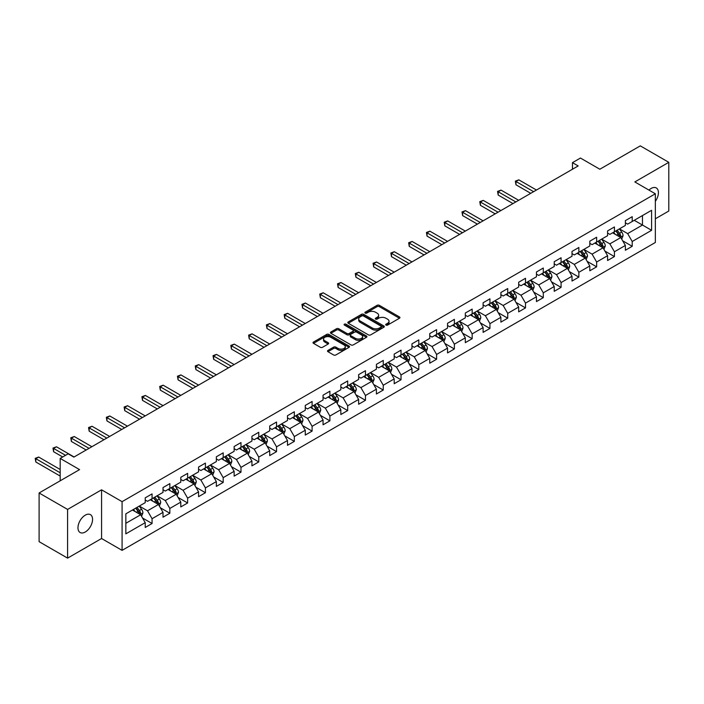 <?xml version="1.0" encoding="UTF-8"?>
<svg xmlns="http://www.w3.org/2000/svg" width="704" height="704" viewBox="0 0 704 704"><rect width="100%" height="100%" fill="white"/><g stroke="black" fill="none" stroke-linecap="round" stroke-linejoin="round"><path stroke-width="1.06" d="M386.012 325.098A1.109 0.642 0 0 0 387.578 325.098L399.467 318.234A1.584 0.915 0 0 0 399.934 317.592A1.584 0.915 0 0 0 399.467 316.941L379.324 305.316A1.584 0.915 0 0 0 377.089 305.316L365.2 312.18A1.109 0.642 0 0 0 364.874 312.629A1.109 0.642 0 0 0 365.2 313.086A1.109 0.642 0 0 0 366.766 313.086L368.306 312.198A5.06 2.922 0 0 1 375.47 312.198L377.15 313.166A5.06 2.922 0 0 1 378.629 315.234A5.06 2.922 0 0 1 377.15 317.302L375.61 318.19A1.109 0.642 0 0 0 375.285 318.639A1.109 0.642 0 0 0 375.61 319.097A1.109 0.642 0 0 0 377.177 319.097L378.717 318.208A5.06 2.922 0 0 1 385.871 318.208L387.552 319.176A5.06 2.922 0 0 1 389.039 321.244A5.06 2.922 0 0 1 387.552 323.312L386.012 324.201A1.109 0.642 0 0 0 385.686 324.65A1.109 0.642 0 0 0 386.012 325.098L386.012 324.201M85.263 532.004A10.314 5.958 120 0 0 92.004 522.905A10.314 5.958 120 0 0 90.429 514.642A10.314 5.958 120 0 0 85.263 515.152A10.314 5.958 120 0 0 78.522 524.242A10.314 5.958 120 0 0 80.106 532.514A10.314 5.958 120 0 0 85.263 532.004M655.345 201.318A10.314 5.958 120 0 0 656.286 187.942A10.314 5.958 120 0 0 651.13 188.452A10.314 5.958 120 0 0 648.956 190.089M327.967 350.407A1.584 0.915 0 0 0 327.51 351.058A1.584 0.915 0 0 0 327.967 351.701L333.617 354.966A1.584 0.915 0 0 0 335.861 354.966L349.061 347.336A1.584 0.915 0 0 0 349.527 346.694A1.584 0.915 0 0 0 349.061 346.051L328.918 334.418A1.584 0.915 0 0 0 326.682 334.418L313.482 342.038A1.584 0.915 0 0 0 313.016 342.69A1.584 0.915 0 0 0 313.482 343.332L320.302 347.274A1.584 0.915 0 0 0 322.546 347.274L328.196 344.01A1.584 0.915 0 0 0 328.654 343.367A1.584 0.915 0 0 0 328.196 342.725L324.808 340.762A4.233 2.446 0 0 1 323.567 339.038A4.233 2.446 0 0 1 326.181 336.785A4.233 2.446 0 0 1 330.792 337.313L344.054 344.969A4.233 2.446 0 0 1 345.294 346.694A4.233 2.446 0 0 1 342.681 348.955A4.233 2.446 0 0 1 338.07 348.418L335.861 347.142A1.584 0.915 0 0 0 333.617 347.142L327.967 350.407L327.967 351.701L333.617 348.462L333.617 347.142M655.345 218.794L668.8 211.024L668.8 162.325L640.306 145.869L599.834 169.233L580.457 158.048L572.475 162.65L578.178 165.942L73.867 457.107L68.165 453.816L60.183 458.418L60.183 480.797M67.593 509.423L67.593 558.131L101.57 538.516L101.57 489.817L67.593 509.423L39.098 492.976L79.57 469.612L60.183 458.418M101.57 489.817L122.082 501.662L655.345 193.785L655.345 242.484L122.082 550.361L122.082 501.662M668.8 162.325L634.832 181.94L655.345 193.785M368.421 334.875A1.584 0.915 0 0 0 370.656 334.875L383.856 327.246A1.584 0.915 0 0 0 384.322 326.603A1.584 0.915 0 0 0 383.856 325.961L363.722 314.327A1.584 0.915 0 0 0 361.478 314.327L348.278 321.948A1.584 0.915 0 0 0 347.811 322.599A1.584 0.915 0 0 0 348.278 323.242L368.421 334.875M344.863 325.336A1.109 0.642 0 0 1 345.981 325.494L345.981 324.183L366.458 336.002A1.584 0.915 0 0 1 366.925 336.644A1.584 0.915 0 0 1 366.458 337.295L353.258 344.916A1.584 0.915 0 0 1 351.023 344.916L330.88 333.291L336.53 330.053L336.53 328.733L330.88 331.998A1.584 0.915 0 0 0 330.414 332.64A1.584 0.915 0 0 0 330.88 333.291L330.88 331.998M336.53 330.053A1.584 0.915 0 0 1 338.765 330.053L338.765 328.733A1.584 0.915 0 0 0 336.53 328.733M338.765 328.733L346.931 333.45A1.584 0.915 0 0 0 349.175 333.45L352.924 331.285A1.584 0.915 0 0 0 353.382 330.642A1.584 0.915 0 0 0 352.924 329.991L344.414 325.081A1.109 0.642 0 0 1 344.089 324.632A1.109 0.642 0 0 1 344.775 324.042A1.109 0.642 0 0 1 345.981 324.183M67.593 558.131L39.098 541.675L39.098 492.976M142.551 518.012L152.064 523.512L152.064 518.707L163.011 512.389L163.011 517.194L169.849 513.242L169.849 508.438L180.796 502.119L180.796 506.924L187.634 502.973L187.634 498.168L198.572 491.858L198.572 496.654L205.418 492.712L205.418 487.907L216.357 481.589L216.357 486.394L223.194 482.442L223.194 477.638L234.142 471.319L234.142 476.124L240.979 472.173L240.979 467.368L251.926 461.05L251.926 465.854L258.764 461.912L258.764 457.107L269.711 450.789L269.711 455.594L276.549 451.642L276.549 446.838L287.487 440.519L287.487 445.324L294.334 441.373L294.334 436.568L305.272 430.25L305.272 435.054L312.11 431.112L312.11 426.307L323.057 419.989L323.057 424.794L329.894 420.842L329.894 416.038L340.842 409.719L340.842 414.524L347.679 410.573L347.679 405.768L358.626 399.45L358.626 404.254L365.464 400.303L365.464 395.507L376.402 389.189L376.402 393.994L383.249 390.042L383.249 385.238L394.187 378.919L394.187 383.724L401.025 379.773L401.025 374.968L411.972 368.65L411.972 373.454L418.81 369.503L418.81 364.698L429.757 358.38L429.757 363.185L436.594 359.242L436.594 354.438L447.542 348.119L447.542 352.924L454.379 348.973L454.379 344.168L465.318 337.85L465.318 342.654L472.164 338.703L472.164 333.898L483.102 327.58L483.102 332.385L489.94 328.442L489.94 323.638L500.887 317.319L500.887 322.124L507.725 318.173L507.725 313.368L518.672 307.05L518.672 311.854L525.51 307.903L525.51 303.098L536.457 296.78L536.457 301.585L543.294 297.642L543.294 292.838L554.233 286.519L554.233 291.324L561.079 287.373L561.079 282.568L572.018 276.25L572.018 281.054L578.855 277.103L578.855 272.298L589.802 265.98L589.802 270.785L596.64 266.834L596.64 262.029L607.587 255.71L607.587 260.515L614.425 256.573L614.425 251.768L625.372 245.45L625.372 250.254L632.21 246.303L632.21 241.498L651.587 230.314L651.587 210.302L642.47 215.565L642.47 225.042L651.587 230.314M152.064 523.512L145.226 527.463L145.226 522.658L125.849 533.843L125.849 513.832L145.226 502.647L145.226 497.842L152.064 493.891L152.064 498.696L163.011 492.378L163.011 487.573L169.849 483.63L169.849 488.435L180.796 482.117L180.796 477.312L187.634 473.361L187.634 478.166L198.572 471.847L198.572 467.042L205.418 463.091L205.418 467.896L216.357 461.578L216.357 456.773L223.194 452.83L223.194 457.635L234.142 451.317L234.142 446.512L240.979 442.561L240.979 447.366L251.926 441.047L251.926 436.242L258.764 432.291L258.764 437.096L269.711 430.778L269.711 425.973L276.549 422.022L276.549 426.826L287.487 420.508L287.487 415.703L294.334 411.761L294.334 416.566L305.272 410.247L305.272 405.442L312.11 401.491L312.11 406.296L323.057 399.978L323.057 395.173L329.894 391.222L329.894 396.026L340.842 389.708L340.842 384.903L347.679 380.961L347.679 385.766L358.626 379.447L358.626 374.642L365.464 370.691L365.464 375.496L376.402 369.178L376.402 364.373L383.249 360.422L383.249 365.226L394.187 358.908L394.187 354.103L401.025 350.161L401.025 354.966L411.972 348.647L411.972 343.842L418.81 339.891L418.81 344.696L429.757 338.378L429.757 333.573L436.594 329.622L436.594 334.426L447.542 328.108L447.542 323.303L454.379 319.352L454.379 324.157L465.318 317.838L465.318 313.042L472.164 309.091L472.164 313.896L483.102 307.578L483.102 302.773L489.94 298.822L489.94 303.626L500.887 297.308L500.887 292.503L507.725 288.552L507.725 293.357L518.672 287.038L518.672 282.234L525.51 278.291L525.51 283.096L536.457 276.778L536.457 271.973L543.294 268.022L543.294 272.826L554.233 266.508L554.233 261.703L561.079 257.752L561.079 262.557L572.018 256.238L572.018 251.434L578.855 247.491L578.855 252.296L589.802 245.978L589.802 241.173L596.64 237.222L596.64 242.026L607.587 235.708L607.587 230.903L614.425 226.952L614.425 231.757L625.372 225.438L625.372 220.634L632.21 216.691L632.21 221.487L651.587 210.302M150.242 499.752L158.453 504.486L147.506 510.805L139.295 506.07M145.226 500.016L147.506 501.327L152.064 498.696M147.506 510.805L152.064 518.707M158.453 504.486L163.011 512.389M168.027 489.482L176.229 494.226L165.29 500.544L157.08 495.801M163.011 489.746L165.29 491.066L169.849 488.435M165.29 500.544L169.849 508.438M176.229 494.226L180.796 502.119M185.812 479.222L194.014 483.956L183.075 490.274L174.865 485.54M180.796 479.477L183.075 480.797L187.634 478.166M183.075 490.274L187.634 498.168M194.014 483.956L198.572 491.858M203.588 468.952L211.798 473.686L200.86 480.005L192.65 475.27M198.572 469.216L200.86 470.527L205.418 467.896M200.86 480.005L205.418 487.907M211.798 473.686L216.357 481.589M221.373 458.682L229.583 463.426L218.636 469.744L210.434 465.001M216.357 458.946L218.636 460.266L223.194 457.635M218.636 469.744L223.194 477.638M229.583 463.426L234.142 471.319M239.158 448.413L247.368 453.156L236.421 459.474L228.21 454.731M234.142 448.677L236.421 449.997L240.979 447.366M236.421 459.474L240.979 467.368M247.368 453.156L251.926 461.05M256.942 438.152L265.144 442.886L254.206 449.205L245.995 444.47M251.926 438.416L254.206 439.727L258.764 437.096M254.206 449.205L258.764 457.107M265.144 442.886L269.711 450.789M274.727 427.882L282.929 432.626L271.99 438.944L263.78 434.201M269.711 428.146L271.99 429.466L276.549 426.826M271.99 438.944L276.549 446.838M282.929 432.626L287.487 440.519M292.503 417.613L300.714 422.356L289.775 428.674L281.565 423.931M287.487 417.877L289.775 419.197L294.334 416.566M289.775 428.674L294.334 436.568M300.714 422.356L305.272 430.25M310.288 407.352L318.498 412.086L307.551 418.405L299.35 413.67M305.272 407.616L307.551 408.927L312.11 406.296M307.551 418.405L312.11 426.307M318.498 412.086L323.057 419.989M328.073 397.082L336.283 401.817L325.336 408.135L317.126 403.401M323.057 397.346L325.336 398.658L329.894 396.026M325.336 408.135L329.894 416.038M336.283 401.817L340.842 409.719M345.858 386.813L354.059 391.556L343.121 397.874L334.91 393.131M340.842 387.077L343.121 388.397L347.679 385.766M343.121 397.874L347.679 405.768M354.059 391.556L358.626 399.45M363.642 376.552L371.844 381.286L360.906 387.605L352.695 382.87M358.626 376.816L360.906 378.127L365.464 375.496M360.906 387.605L365.464 395.507M371.844 381.286L376.402 389.189M381.418 366.282L389.629 371.017L378.682 377.335L370.48 372.601M376.402 366.546L378.682 367.858L383.249 365.226M378.682 377.335L383.249 385.238M389.629 371.017L394.187 378.919M399.203 356.013L407.414 360.756L396.466 367.074L388.265 362.331M394.187 356.277L396.466 357.597L401.025 354.966M396.466 367.074L401.025 374.968M407.414 360.756L411.972 368.65M416.988 345.752L425.198 350.486L414.251 356.805L406.041 352.062M411.972 346.007L414.251 347.327L418.81 344.696M414.251 356.805L418.81 364.698M425.198 350.486L429.757 358.38M434.773 335.482L442.974 340.217L432.036 346.535L423.826 341.801M429.757 335.746L432.036 337.058L436.594 334.426M432.036 346.535L436.594 354.438M442.974 340.217L447.542 348.119M452.558 325.213L460.759 329.956L449.821 336.274L441.61 331.531M447.542 325.477L449.821 326.797L454.379 324.157M449.821 336.274L454.379 344.168M460.759 329.956L465.318 337.85M470.334 314.943L478.544 319.686L467.597 326.005L459.395 321.262M465.318 315.207L467.597 316.527L472.164 313.896M467.597 326.005L472.164 333.898M478.544 319.686L483.102 327.58M488.118 304.682L496.329 309.417L485.382 315.735L477.18 311.001M483.102 304.946L485.382 306.258L489.94 303.626M485.382 315.735L489.94 323.638M496.329 309.417L500.887 317.319M505.903 294.413L514.114 299.156L503.166 305.466L494.956 300.731M500.887 294.677L503.166 295.997L507.725 293.357M503.166 305.466L507.725 313.368M514.114 299.156L518.672 307.05M523.688 284.143L531.89 288.886L520.951 295.205L512.741 290.462M518.672 284.407L520.951 285.727L525.51 283.096M520.951 295.205L525.51 303.098M531.89 288.886L536.457 296.78M541.473 273.882L549.674 278.617L538.736 284.935L530.526 280.201M536.457 274.146L538.736 275.458L543.294 272.826M538.736 284.935L543.294 292.838M549.674 278.617L554.233 286.519M559.249 263.613L567.459 268.347L556.512 274.666L548.31 269.931M554.233 263.877L556.512 265.188L561.079 262.557M556.512 274.666L561.079 282.568M567.459 268.347L572.018 276.25M577.034 253.343L585.244 258.086L574.297 264.405L566.095 259.662M572.018 253.607L574.297 254.927L578.855 252.296M574.297 264.405L578.855 272.298M585.244 258.086L589.802 265.98M594.818 243.082L603.029 247.817L592.082 254.135L583.871 249.401M589.802 243.338L592.082 244.658L596.64 242.026M592.082 254.135L596.64 262.029M603.029 247.817L607.587 255.71M612.603 232.813L620.805 237.547L609.866 243.866L601.656 239.131M607.587 233.077L609.866 234.388L614.425 231.757M609.866 243.866L614.425 251.768M620.805 237.547L625.372 245.45M634.26 220.308L642.47 225.042L627.651 233.605L619.441 228.862M625.372 222.807L627.651 224.127L632.21 221.487M627.651 233.605L632.21 241.498M101.57 538.516L122.082 550.361M572.475 162.65L572.475 169.233M125.849 523.31L140.668 514.756L132.458 510.022M140.668 514.756L145.226 522.658M622.688 240.812L632.21 246.303M604.903 251.073L614.425 256.573M587.127 261.342L596.64 266.834M569.342 271.612L578.855 277.103M551.558 281.873L561.079 287.373M533.773 292.142L543.294 297.642M515.988 302.412L525.51 307.903M498.212 312.673L507.725 318.173M480.427 322.942L489.94 328.442M462.642 333.212L472.164 338.703M444.858 343.482L454.379 348.973M427.073 353.742L436.594 359.242M409.297 364.012L418.81 369.503M391.512 374.282L401.025 379.773M373.727 384.542L383.249 390.042M355.942 394.812L365.464 400.303M338.158 405.082L347.679 410.573M320.382 415.342L329.894 420.842M302.597 425.612L312.11 431.112M284.812 435.882L294.334 441.373M267.027 446.142L276.549 451.642M249.242 456.412L258.764 461.912M231.466 466.682L240.979 472.173M213.682 476.951L223.194 482.442M195.897 487.212L205.418 492.712M178.112 497.482L187.634 502.973M160.327 507.751L169.849 513.242M386.452 325.257L387.552 324.623A5.06 2.922 0 0 0 389.039 322.555L389.039 321.244M378.629 315.234L378.629 316.554A5.06 2.922 0 0 1 377.15 318.613L376.05 319.246M399.45 318.252L379.324 306.636A1.584 0.915 0 0 0 377.089 306.636L365.64 313.245M383.838 327.263L363.722 315.647A1.584 0.915 0 0 0 361.478 315.647L348.295 323.259M381.066 327.052A1.109 0.642 0 0 0 381.383 326.603A1.109 0.642 0 0 0 381.066 326.154L363.387 315.946A1.109 0.642 0 0 0 361.821 315.946L360.193 316.879A5.06 2.922 0 0 0 358.714 318.947A5.06 2.922 0 0 0 360.193 321.015L372.275 327.994A5.06 2.922 0 0 0 379.438 327.994L381.066 327.052L381.066 328.372A1.109 0.642 0 0 0 381.383 327.923L381.383 326.603M358.714 318.947L358.714 320.267A5.06 2.922 0 0 0 360.193 322.335L360.193 321.015M381.066 328.372L379.438 329.305A5.06 2.922 0 0 1 372.275 329.305L360.193 322.335M338.765 330.053L346.931 334.77A1.584 0.915 0 0 0 349.175 334.77L352.924 332.605A1.584 0.915 0 0 0 353.382 331.954L353.382 330.642M345.981 325.494L366.441 337.304M355.414 338.342A4.233 2.446 0 0 0 360.026 338.87A4.233 2.446 0 0 0 362.639 336.618A4.233 2.446 0 0 0 361.398 334.884L356.726 332.191A1.584 0.915 0 0 0 354.49 332.191L350.742 334.356A1.584 0.915 0 0 0 350.275 334.998A1.584 0.915 0 0 0 350.742 335.65L355.414 338.342L355.414 339.662A4.233 2.446 0 0 0 360.026 340.19A4.233 2.446 0 0 0 362.639 337.929L362.639 336.618M350.275 334.998L350.275 336.318A1.584 0.915 0 0 0 350.742 336.961L350.742 335.65M355.414 339.662L350.742 336.961M345.294 346.694L345.294 348.014A4.233 2.446 0 0 1 342.681 350.266A4.233 2.446 0 0 1 338.07 349.738L335.861 348.462A1.584 0.915 0 0 0 333.617 348.462M323.567 339.038L323.567 340.358A4.233 2.446 0 0 0 324.808 342.082L324.808 340.762M328.17 344.027L324.808 342.082M349.061 346.051L349.061 347.336L328.918 335.738A1.584 0.915 0 0 0 326.682 335.738L313.5 343.35L313.482 342.038M621.711 239.114L623.066 235.69A4.268 2.464 -120 0 0 621.702 232.056L619.353 228.914M615.252 234.335L613.65 232.206M536.457 190.036L518.822 179.854L515.97 181.5L515.97 184.791L530.754 193.327M620.145 237.169L620.761 235.875A4.268 2.464 -120 0 0 619.538 233.306L617.179 230.164M616.114 230.78L618.719 234.265A2.174 1.258 60 0 1 619.115 234.925L620.761 235.875M615.815 230.956L618.165 234.098A4.268 2.464 60 0 1 619.388 236.667M515.97 184.791L515.346 181.13L533.606 191.682M515.346 181.13L518.822 179.854M603.926 249.374L605.282 245.96A4.268 2.464 -120 0 0 603.918 242.326L601.568 239.184M597.467 244.605L595.866 242.475M518.672 200.297L501.037 190.115L498.186 191.761L498.186 195.052L512.97 203.588M602.369 247.438L602.976 246.145A4.268 2.464 -120 0 0 601.753 243.575L599.403 240.434M598.33 241.05L600.943 244.534A2.174 1.258 60 0 1 601.339 245.194L602.976 246.145M598.03 241.226L600.389 244.367A4.268 2.464 60 0 1 601.612 246.937M498.186 195.052L497.561 191.4L515.821 201.942M497.561 191.4L501.037 190.115M586.142 259.644L587.497 256.23A4.268 2.464 -120 0 0 586.133 252.586L583.783 249.454M579.682 254.874L578.081 252.736M500.887 210.566L483.252 200.385L480.401 202.03L480.401 205.322L495.185 213.858M584.584 257.699L585.191 256.406A4.268 2.464 -120 0 0 583.968 253.845L581.618 250.703M580.545 251.319L583.158 254.804A2.174 1.258 60 0 1 583.554 255.464L585.191 256.406M580.246 251.486L582.604 254.628A4.268 2.464 60 0 1 583.827 257.198M480.401 205.322L479.776 201.67L498.036 212.212M479.776 201.67L483.252 200.385M568.357 269.914L569.712 266.49A4.268 2.464 -120 0 0 568.357 262.856L565.998 259.714M561.898 265.144L560.296 263.006M483.102 220.836L465.467 210.654L462.616 212.3L462.616 215.591L477.4 224.127M566.799 267.969L567.406 266.675A4.268 2.464 -120 0 0 566.183 264.106L563.834 260.964M562.76 261.589L565.374 265.065A2.174 1.258 60 0 1 565.77 265.734L567.406 266.675M562.47 261.756L564.819 264.898A4.268 2.464 60 0 1 566.042 267.467M462.616 215.591L461.991 211.939L480.251 222.482M461.991 211.939L465.467 210.654M550.581 280.174L551.936 276.76A4.268 2.464 -120 0 0 550.572 273.126L548.214 269.984M544.113 275.405L542.52 273.275M465.318 231.097L447.682 220.915L444.84 222.561L444.84 225.852L459.624 234.388M549.014 278.238L549.63 276.945A4.268 2.464 -120 0 0 548.407 274.375L546.049 271.234M544.984 271.85L547.589 275.334A2.174 1.258 60 0 1 547.985 275.994L549.63 276.945M544.685 272.026L547.034 275.167A4.268 2.464 60 0 1 548.258 277.737M444.84 225.852L444.206 222.2L462.475 232.742M444.206 222.2L447.682 220.915M532.796 290.444L534.151 287.03A4.268 2.464 -120 0 0 532.787 283.386L530.438 280.254M526.337 285.674L524.735 283.545M447.542 241.366L429.906 231.185L427.055 232.83L427.055 236.122L441.839 244.658M531.23 288.499L531.846 287.214A4.268 2.464 -120 0 0 530.622 284.645L528.264 281.503M527.199 282.119L529.804 285.604A2.174 1.258 60 0 1 530.2 286.264L531.846 287.214M526.9 282.286L529.25 285.428A4.268 2.464 60 0 1 530.473 287.998M427.055 236.122L426.43 232.47L444.69 243.012M426.43 232.47L429.906 231.185M515.011 300.714L516.366 297.299A4.268 2.464 -120 0 0 515.002 293.656L512.653 290.514M508.552 295.944L506.95 293.806M429.757 251.636L412.122 241.454L409.27 243.1L409.27 246.391L424.054 254.927M513.454 298.769L514.061 297.475A4.268 2.464 -120 0 0 512.838 294.906L510.488 291.764M509.414 292.389L512.028 295.874A2.174 1.258 60 0 1 512.424 296.534L514.061 297.475M509.115 292.556L511.474 295.698A4.268 2.464 60 0 1 512.697 298.267M409.27 246.391L408.646 242.739L426.906 253.282M408.646 242.739L412.122 241.454M497.226 310.974L498.582 307.56A4.268 2.464 -120 0 0 497.218 303.926L494.868 300.784M490.767 306.205L489.166 304.075M411.972 261.897L394.337 251.724L391.486 253.361L391.486 256.652L406.27 265.188M495.669 309.038L496.276 307.745A4.268 2.464 -120 0 0 495.053 305.175L492.703 302.034M491.63 302.65L494.243 306.134A2.174 1.258 60 0 1 494.639 306.794L496.276 307.745M491.33 302.826L493.689 305.967A4.268 2.464 60 0 1 494.912 308.537M391.486 256.652L390.861 253L409.121 263.542M390.861 253L394.337 251.724M479.442 321.244L480.797 317.83A4.268 2.464 -120 0 0 479.442 314.195L477.083 311.054M472.982 316.474L471.39 314.345M394.187 272.166L376.552 261.985L373.701 263.63L373.701 266.922L388.485 275.458M477.884 319.308L478.491 318.014A4.268 2.464 -120 0 0 477.268 315.445L474.918 312.303M473.845 312.919L476.458 316.404A2.174 1.258 60 0 1 476.854 317.064L478.491 318.014M473.554 313.095L475.904 316.228A4.268 2.464 60 0 1 477.127 318.798M373.701 266.922L373.076 263.27L391.336 273.812M373.076 263.27L376.552 261.985M461.666 331.514L463.021 328.099A4.268 2.464 -120 0 0 461.657 324.456L459.298 321.314M455.198 326.744L453.605 324.606M376.402 282.436L358.767 272.254L355.925 273.9L355.925 277.191L370.709 285.727M460.099 329.569L460.715 328.275A4.268 2.464 -120 0 0 459.492 325.706L457.134 322.564M456.069 323.189L458.674 326.674A2.174 1.258 60 0 1 459.07 327.334L460.715 328.275M455.77 323.356L458.119 326.498A4.268 2.464 60 0 1 459.342 329.067M355.925 277.191L355.291 273.539L373.56 284.082M355.291 273.539L358.767 272.254M443.881 341.783L445.236 338.36A4.268 2.464 -120 0 0 443.872 334.726L441.522 331.584M437.422 337.005L435.82 334.875M358.626 292.706L340.991 282.524L338.14 284.17L338.14 287.461L352.924 295.997M442.314 339.838L442.93 338.545A4.268 2.464 -120 0 0 441.707 335.975L439.349 332.834M438.284 333.45L440.889 336.934A2.174 1.258 60 0 1 441.285 337.594L442.93 338.545M437.985 333.626L440.334 336.767A4.268 2.464 60 0 1 441.558 339.337M338.14 287.461L337.515 283.8L355.775 294.351M337.515 283.8L340.991 282.524M426.096 352.044L427.451 348.63A4.268 2.464 -120 0 0 426.087 344.995L423.738 341.854M419.637 347.274L418.035 345.145M340.842 302.966L323.206 292.785L320.355 294.43L320.355 297.722L335.139 306.258M424.538 350.108L425.146 348.814A4.268 2.464 -120 0 0 423.922 346.245L421.573 343.103M420.499 343.719L423.113 347.204A2.174 1.258 60 0 1 423.509 347.864L425.146 348.814M420.2 343.895L422.558 347.037A4.268 2.464 60 0 1 423.782 349.606M320.355 297.722L319.73 294.07L337.99 304.612M319.73 294.07L323.206 292.785M408.311 362.314L409.666 358.899A4.268 2.464 -120 0 0 408.302 355.256L405.953 352.114M401.852 357.544L400.25 355.406M323.057 313.236L305.422 303.054L302.57 304.7L302.57 307.991L317.354 316.527M406.754 360.369L407.361 359.075A4.268 2.464 -120 0 0 406.138 356.506L403.788 353.373M402.714 353.989L405.328 357.474A2.174 1.258 60 0 1 405.724 358.134L407.361 359.075M402.415 354.156L404.774 357.298A4.268 2.464 60 0 1 405.997 359.867M302.57 307.991L301.946 304.339L320.206 314.882M301.946 304.339L305.422 303.054M390.526 372.583L391.882 369.16A4.268 2.464 -120 0 0 390.526 365.526L388.168 362.384M384.067 367.814L382.474 365.675M305.272 323.506L287.637 313.324L284.786 314.97L284.786 318.261L299.57 326.797M388.969 370.638L389.576 369.345A4.268 2.464 -120 0 0 388.353 366.775L386.003 363.634M384.93 364.25L387.543 367.734A2.174 1.258 60 0 1 387.939 368.403L389.576 369.345M384.639 364.426L386.989 367.567A4.268 2.464 60 0 1 388.212 370.137M284.786 318.261L284.161 314.609L302.421 325.151M284.161 314.609L287.637 313.324M372.75 382.844L374.106 379.43A4.268 2.464 -120 0 0 372.742 375.795L370.383 372.654M366.282 378.074L364.69 375.945M287.487 333.766L269.852 323.585L267.01 325.23L267.01 328.522L281.794 337.058M371.184 380.908L371.8 379.614A4.268 2.464 -120 0 0 370.577 377.045L368.218 373.903M367.154 374.519L369.758 378.004A2.174 1.258 60 0 1 370.154 378.664L371.8 379.614M366.854 374.695L369.204 377.837A4.268 2.464 60 0 1 370.427 380.406M267.01 328.522L266.376 324.87L284.645 335.412M266.376 324.87L269.852 323.585M354.966 393.114L356.321 389.699A4.268 2.464 -120 0 0 354.957 386.056L352.607 382.923M348.506 388.344L346.905 386.214M269.711 344.036L252.076 333.854L249.225 335.5L249.225 338.791L264.009 347.327M353.399 391.169L354.015 389.884A4.268 2.464 -120 0 0 352.792 387.314L350.434 384.173M349.369 384.789L351.974 388.274A2.174 1.258 60 0 1 352.37 388.934L354.015 389.884M349.07 384.956L351.419 388.098A4.268 2.464 60 0 1 352.642 390.667M249.225 338.791L248.6 335.139L266.86 345.682M248.6 335.139L252.076 333.854M337.181 403.383L338.536 399.969A4.268 2.464 -120 0 0 337.172 396.326L334.822 393.184M330.722 398.614L329.12 396.475M251.926 354.306L234.291 344.124L231.44 345.77L231.44 349.061L246.224 357.597M335.623 401.438L336.23 400.145A4.268 2.464 -120 0 0 335.007 397.575L332.658 394.434M331.584 395.058L334.198 398.543A2.174 1.258 60 0 1 334.594 399.203L336.23 400.145M331.285 395.226L333.643 398.367A4.268 2.464 60 0 1 334.866 400.937M231.44 349.061L230.815 345.409L249.075 355.951M230.815 345.409L234.291 344.124M319.396 413.644L320.751 410.23A4.268 2.464 -120 0 0 319.387 406.595L317.038 403.454M312.937 408.874L311.335 406.745M234.142 364.566L216.506 354.394L213.655 356.03L213.655 359.322L228.439 367.858M317.838 411.708L318.446 410.414A4.268 2.464 -120 0 0 317.222 407.845L314.873 404.703M313.799 405.319L316.413 408.804A2.174 1.258 60 0 1 316.809 409.464L318.446 410.414M313.5 405.495L315.858 408.637A4.268 2.464 60 0 1 317.082 411.206M213.655 359.322L213.03 355.67L231.29 366.212M213.03 355.67L216.506 354.394M301.611 423.914L302.966 420.499A4.268 2.464 -120 0 0 301.611 416.865L299.253 413.723M295.152 419.144L293.559 417.014M216.357 374.836L198.722 364.654L195.87 366.3L195.87 369.591L210.654 378.127M300.054 421.969L300.661 420.684A4.268 2.464 -120 0 0 299.438 418.114L297.088 414.973M296.014 415.589L298.628 419.074A2.174 1.258 60 0 1 299.024 419.734L300.661 420.684M295.724 415.756L298.074 418.898A4.268 2.464 60 0 1 299.297 421.467M195.87 369.591L195.246 365.939L213.506 376.482M195.246 365.939L198.722 364.654M283.835 434.183L285.19 430.769A4.268 2.464 -120 0 0 283.826 427.126L281.468 423.984M277.367 429.414L275.774 427.275M198.572 385.106L180.937 374.924L178.094 376.57L178.094 379.861L192.878 388.397M282.269 432.238L282.885 430.945A4.268 2.464 -120 0 0 281.662 428.375L279.303 425.234M278.238 425.858L280.843 429.343A2.174 1.258 60 0 1 281.239 430.003L282.885 430.945M277.939 426.026L280.289 429.167A4.268 2.464 60 0 1 281.512 431.737M178.094 379.861L177.461 376.209L195.73 386.751M177.461 376.209L180.937 374.924M266.05 444.453L267.406 441.03A4.268 2.464 -120 0 0 266.042 437.395L263.692 434.254M259.591 439.674L257.99 437.545M180.796 395.375L163.161 385.194L160.31 386.839L160.31 390.13L175.094 398.658M264.484 442.508L265.1 441.214A4.268 2.464 -120 0 0 263.877 438.645L261.518 435.503M260.454 436.119L263.058 439.604A2.174 1.258 60 0 1 263.454 440.264L265.1 441.214M260.154 436.295L262.504 439.437A4.268 2.464 60 0 1 263.727 442.006M160.31 390.13L159.685 386.47L177.945 397.021M159.685 386.47L163.161 385.194M248.266 454.714L249.621 451.299A4.268 2.464 -120 0 0 248.257 447.665L245.907 444.523M241.806 449.944L240.205 447.814M163.011 405.636L145.376 395.454L142.525 397.1L142.525 400.391L157.309 408.927M246.708 452.778L247.315 451.484A4.268 2.464 -120 0 0 246.092 448.914L243.742 445.773M242.669 446.389L245.282 449.874A2.174 1.258 60 0 1 245.678 450.534L247.315 451.484M242.37 446.565L244.728 449.698A4.268 2.464 60 0 1 245.951 452.267M142.525 400.391L141.9 396.739L160.16 407.282M141.9 396.739L145.376 395.454M230.481 464.983L231.836 461.569A4.268 2.464 -120 0 0 230.472 457.926L228.122 454.784M224.022 460.214L222.42 458.075M145.226 415.906L127.591 405.724L124.74 407.37L124.74 410.661L139.524 419.197M228.923 463.038L229.53 461.745A4.268 2.464 -120 0 0 228.307 459.175L225.958 456.042M224.884 456.658L227.498 460.143A2.174 1.258 60 0 1 227.894 460.803L229.53 461.745M224.585 456.826L226.943 459.967A4.268 2.464 60 0 1 228.166 462.537M124.74 410.661L124.115 407.009L142.375 417.551M124.115 407.009L127.591 405.724M212.696 475.253L214.06 471.83A4.268 2.464 -120 0 0 212.696 468.195L210.338 465.054M206.237 470.483L204.644 468.345M127.442 426.175L109.806 415.994L106.955 417.639L106.955 420.93L121.739 429.466M211.138 473.308L211.746 472.014A4.268 2.464 -120 0 0 210.522 469.445L208.173 466.303M207.099 466.919L209.713 470.404A2.174 1.258 60 0 1 210.109 471.073L211.746 472.014M206.809 467.095L209.158 470.237A4.268 2.464 60 0 1 210.382 472.806M106.955 420.93L106.33 417.278L124.59 427.821M106.33 417.278L109.806 415.994M194.92 485.514L196.275 482.099A4.268 2.464 -120 0 0 194.911 478.465L192.553 475.323M188.452 480.744L186.859 478.614M109.657 436.436L92.022 426.254L89.179 427.9L89.179 431.191L103.963 439.727M193.354 483.578L193.97 482.284A4.268 2.464 -120 0 0 192.746 479.714L190.388 476.573M189.323 477.189L191.928 480.674A2.174 1.258 60 0 1 192.324 481.334L193.97 482.284M189.024 477.365L191.374 480.506A4.268 2.464 60 0 1 192.597 483.076M89.179 431.191L88.546 427.539L106.814 438.082M88.546 427.539L92.022 426.254M177.135 495.783L178.49 492.369A4.268 2.464 -120 0 0 177.126 488.726L174.777 485.593M170.676 491.014L169.074 488.875M91.881 446.706L74.246 436.524L71.394 438.17L71.394 441.461L86.178 449.997M175.569 493.838L176.185 492.554A4.268 2.464 -120 0 0 174.962 489.984L172.612 486.842M171.538 487.458L174.143 490.943A2.174 1.258 60 0 1 174.539 491.603L176.185 492.554M171.239 487.626L173.589 490.767A4.268 2.464 60 0 1 174.812 493.337M71.394 441.461L70.77 437.809L89.03 448.351M70.77 437.809L74.246 436.524M159.35 506.053L160.706 502.638A4.268 2.464 -120 0 0 159.342 498.995L156.992 495.854M152.891 501.283L151.29 499.145M74.096 456.975L56.461 446.794L53.61 448.439L53.61 451.73L62.691 456.975M157.793 504.108L158.4 502.814A4.268 2.464 -120 0 0 157.177 500.245L154.827 497.103M153.754 497.728L156.367 501.204A2.174 1.258 60 0 1 156.763 501.873L158.4 502.814M153.454 497.895L155.813 501.037A4.268 2.464 60 0 1 157.036 503.606M53.61 451.73L52.985 448.078L65.542 455.33M52.985 448.078L56.461 446.794M141.566 516.314L142.921 512.899A4.268 2.464 -120 0 0 141.557 509.265L139.207 506.123M135.106 511.544L133.505 509.414M60.183 469.48L38.676 457.054L35.825 458.7L35.825 461.991L60.183 476.062M140.008 514.378L140.615 513.084A4.268 2.464 -120 0 0 139.392 510.514L137.042 507.373M135.969 507.989L138.582 511.474A2.174 1.258 60 0 1 138.978 512.134L140.615 513.084M135.67 508.165L138.028 511.306A4.268 2.464 60 0 1 139.251 513.876M35.825 461.991L35.2 458.339L60.183 472.771M35.2 458.339L38.676 457.054M387.552 324.623L387.552 323.312M375.61 319.097L375.61 318.19M377.15 318.613L377.15 317.302M365.2 313.086L365.2 312.18M377.089 306.636L377.089 305.316M379.324 306.636L379.324 305.316M399.467 318.234L399.467 316.941M348.278 323.242L348.278 321.948M361.478 315.647L361.478 314.327M363.722 315.647L363.722 314.327M383.856 327.246L383.856 325.961M372.275 329.305L372.275 327.994M379.438 329.305L379.438 327.994M346.931 334.77L346.931 333.45M349.175 334.77L349.175 333.45M352.924 332.605L352.924 331.285M366.458 337.295L366.458 336.002M335.861 348.462L335.861 347.142M338.07 349.738L338.07 348.418M328.196 344.01L328.196 342.725M326.682 335.738L326.682 334.418M328.918 335.738L328.918 334.418M620.391 237.31L623.04 235.778M619.538 233.306L621.702 232.056M616.502 235.057L618.165 234.098M602.606 247.57L605.255 246.039M601.753 243.575L603.918 242.326M598.717 245.326L600.389 244.367M584.822 257.84L587.47 256.309M583.968 253.845L586.133 252.586M580.932 255.596L582.604 254.628M567.037 268.11L569.686 266.578M566.183 264.106L568.357 262.856M563.147 265.866L564.819 264.898M549.252 278.37L551.901 276.848M548.407 274.375L550.572 273.126M545.362 276.126L547.034 275.167M531.476 288.64L534.125 287.109M530.622 284.645L532.787 283.386M527.586 286.396L529.25 285.428M513.691 298.91L516.34 297.378M512.838 294.906L515.002 293.656M509.802 296.666L511.474 295.698M495.906 309.179L498.555 307.648M495.053 305.175L497.218 303.926M492.017 306.926L493.689 305.967M478.122 319.44L480.77 317.909M477.268 315.445L479.442 314.195M474.232 317.196L475.904 316.228M460.337 329.71L462.994 328.178M459.492 325.706L461.657 324.456M456.447 327.466L458.119 326.498M442.561 339.979L445.21 338.448M441.707 335.975L443.872 334.726M438.671 337.726L440.334 336.767M424.776 350.24L427.425 348.709M423.922 346.245L426.087 344.995M420.886 347.996L422.558 347.037M406.991 360.51L409.64 358.978M406.138 356.506L408.302 355.256M403.102 358.266L404.774 357.298M389.206 370.779L391.855 369.248M388.353 366.775L390.526 365.526M385.317 368.535L386.989 367.567M371.422 381.04L374.079 379.518M370.577 377.045L372.742 375.795M367.532 378.796L369.204 377.837M353.646 391.31L356.294 389.778M352.792 387.314L354.957 386.056M349.756 389.066L351.419 388.098M335.861 401.579L338.51 400.048M335.007 397.575L337.172 396.326M331.971 399.335L333.643 398.367M318.076 411.849L320.725 410.318M317.222 407.845L319.387 406.595M314.186 409.596L315.858 408.637M300.291 422.11L302.94 420.578M299.438 418.114L301.611 416.865M296.402 419.866L298.074 418.898M282.506 432.379L285.164 430.848M281.662 428.375L283.826 427.126M278.617 430.135L280.289 429.167M264.73 442.649L267.379 441.118M263.877 438.645L266.042 437.395M260.841 440.396L262.504 439.437M246.946 452.91L249.594 451.378M246.092 448.914L248.257 447.665M243.056 450.666L244.728 449.698M229.161 463.179L231.81 461.648M228.307 459.175L230.472 457.926M225.271 460.935L226.943 459.967M211.376 473.449L214.025 471.918M210.522 469.445L212.696 468.195M207.486 471.205L209.158 470.237M193.591 483.71L196.249 482.187M192.746 479.714L194.911 478.465M189.702 481.466L191.374 480.506M175.815 493.979L178.464 492.448M174.962 489.984L177.126 488.726M171.926 491.735L173.589 490.767M158.03 504.249L160.679 502.718M157.177 500.245L159.342 498.995M154.141 502.005L155.813 501.037M140.246 514.51L142.894 512.987M139.392 510.514L141.557 509.265M136.356 512.266L138.028 511.306"/></g></svg>
